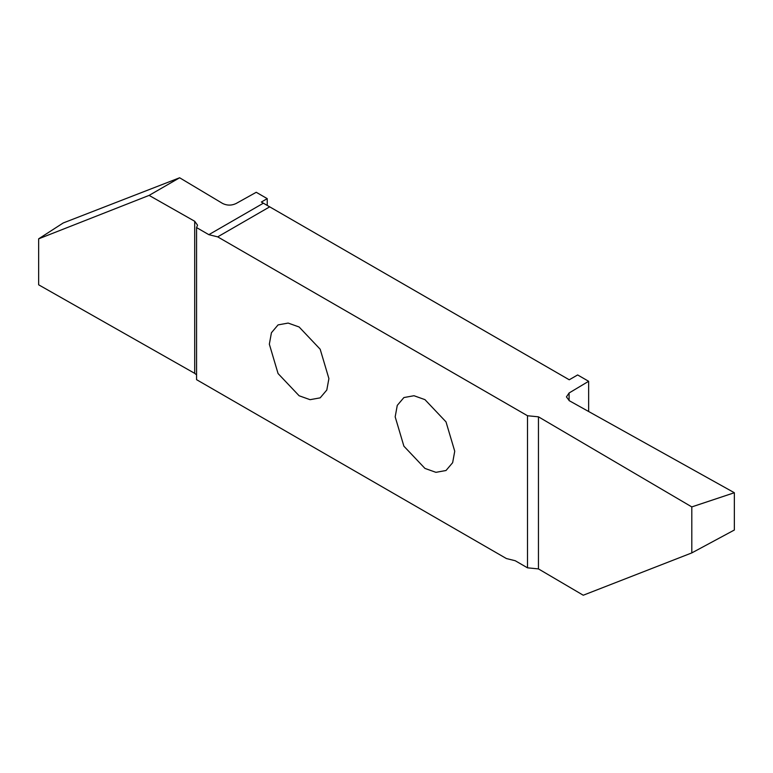 <?xml version="1.0" encoding="UTF-8"?>
<svg xmlns="http://www.w3.org/2000/svg" width="773" height="773" viewBox="0 0 773 773"><rect width="100%" height="100%" fill="white"/><g stroke="black" fill="none" stroke-linecap="round" stroke-linejoin="round"><path stroke-width="1.16" d="M395.177 416.84L397.264 405.39L403.902 397.554L413.99 395.728L424.957 399.641L446.011 421.874L454.737 451.229L452.649 462.679L446.011 470.506L435.924 472.332L424.957 468.419L403.902 446.195L395.177 416.84M267.236 198.642L261.371 202.033L263.38 203.193L208.845 234.673L196.564 227.581L197.53 225.175L194.699 221.262L149.102 195.395L179.636 177.771L222.576 203.434C226.982 205.608 231.456 205.647 235.997 203.57L256.24 192.284L267.236 198.642L267.236 205.425M269.7 206.845L569.247 379.785L577.644 374.944L588.64 381.292L569.092 392.984L566.435 396.887L569.324 400.733L734.35 492.73L691.806 506.914L538.452 416.821L527.505 415.748L217.686 236.867L269.7 206.845L263.38 203.193M588.64 411.497L588.64 381.292M269.342 344.188L271.429 332.738L278.058 324.902L288.155 323.075L299.122 326.989L320.177 349.222L328.902 378.577L326.805 390.027L320.177 397.853L310.079 399.68L299.122 395.766L278.058 373.543L269.342 344.188M149.102 195.395L38.65 238.828L63.212 222.972L179.636 177.771M194.699 221.262L194.699 373.349L38.65 284.812L38.65 238.828M196.564 227.581L196.564 379.669L506.392 558.541L515.224 560.734L527.505 567.826L527.505 415.748M194.699 373.349L196.564 374.847M208.845 234.673L217.686 236.867M527.505 567.826L538.452 568.909L583.257 595.229L691.806 552.908L734.35 530.017L734.35 492.73M691.806 506.914L691.806 552.908M538.452 568.909L538.452 416.821M569.092 400.598L569.092 392.984"/></g></svg>
